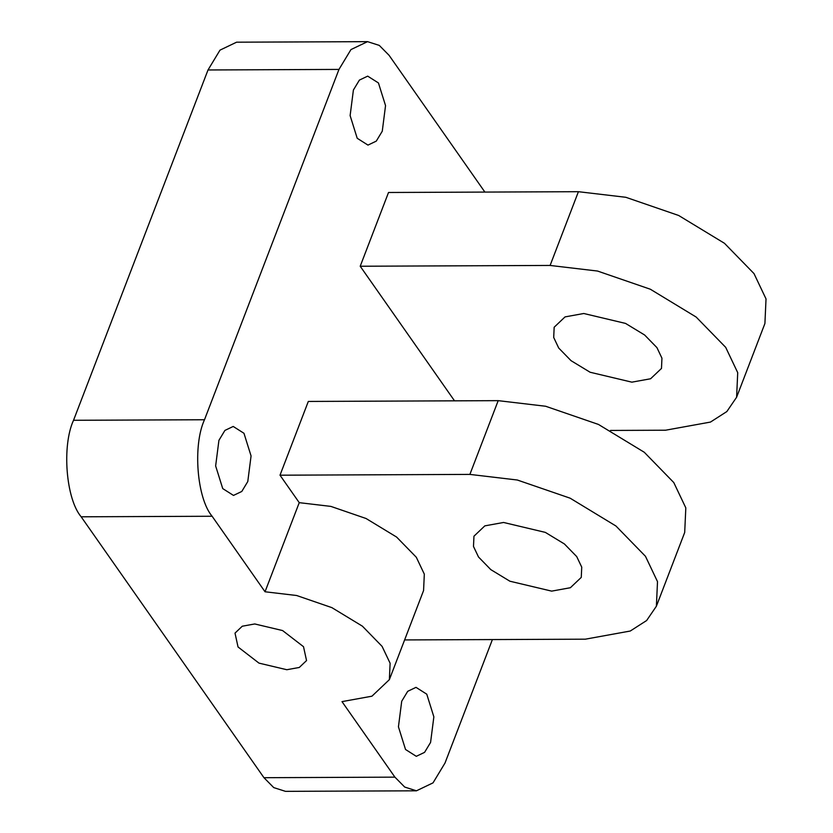 <?xml version="1.0" encoding="UTF-8"?>
<svg xmlns="http://www.w3.org/2000/svg" width="833" height="833" viewBox="0 0 833 833"><rect width="100%" height="100%" fill="white"/><g stroke="black" fill="none" stroke-linecap="round" stroke-linejoin="round"><path stroke-width="1.25" d="M303.514 646.7L282.585 630.56L254.742 623.959L242.268 626.218L235.01 633.111L238.04 646.981L258.969 663.12L286.812 669.722L299.286 667.462L306.544 660.569L303.514 646.7M631.872 382.16L650.594 378.765L661.485 368.425L661.943 358.18L656.935 347.621L644.627 335.001L625.541 323.412L583.777 313.5L565.055 316.894L554.164 327.234L553.706 337.48L558.714 348.038L571.021 360.658L590.108 372.247L631.872 382.16M551.665 591.128L570.376 587.723L581.267 577.394L581.736 567.138L576.717 556.59L564.42 543.97L545.323 532.381L503.559 522.468L484.837 525.862L473.956 536.202L473.488 546.448L478.506 556.996L490.804 569.626L509.89 581.215L551.665 591.128M353.4 90.016L359.387 80.103L367.686 76.136L378.442 82.956L385.544 105.624L382.264 131.218L376.266 141.131L367.967 145.098L357.211 138.278L350.12 115.61L353.4 90.016M401.714 701.24L407.712 691.317L416 687.35L426.767 694.181L433.858 716.849L430.578 742.432L424.58 752.355L416.292 756.322L405.525 749.492L398.434 726.824L401.714 701.24M218.923 440.345L224.91 430.422L233.209 426.454L243.965 433.285L251.066 455.953L247.786 481.536L241.789 491.46L233.49 495.427L222.734 488.596L215.643 465.939L218.923 440.345M263.957 777.699L394.915 777.147L404.692 787.05L416.438 790.809L285.48 791.35L273.734 787.601L263.957 777.699L81.165 516.804C65.932 498.894 61.736 445.822 73.533 420.29L204.491 419.749L338.969 69.42L208.011 69.972L219.995 50.136L236.582 42.191L367.54 41.65L350.953 49.584L338.969 69.42M73.533 420.29L208.011 69.972M367.54 41.65L379.286 45.398L389.063 55.301L484.889 192.079M492.397 639.567L445.009 763.028L433.025 782.864L416.438 790.809M394.915 777.147L341.999 701.625L371.945 696.19L389.365 679.655L390.115 663.255L382.087 646.377L362.407 626.177L331.867 607.632L296.652 595.512L265.029 591.774L212.113 516.252L81.165 516.804M404.609 639.931L585.339 639.182L630.258 631.029L646.637 620.523L656.383 606.226L684.695 532.474L685.819 507.88L673.782 482.557L644.263 452.257L598.448 424.434L545.636 406.254L498.196 400.652L308.314 401.444L280.003 475.195L299.245 502.663L265.029 591.774M204.491 419.749C192.694 445.27 196.89 498.353 212.113 516.252M610.506 430.442L665.546 430.213L710.476 422.071L726.845 411.554L736.601 397.258L764.913 323.506L766.027 298.912L754 273.588L724.471 243.298L678.656 215.476L625.843 197.296L578.414 191.694L388.522 192.485L360.21 266.237L454.526 400.84M656.383 606.226L657.508 581.632L645.471 556.309L615.951 526.008L570.136 498.186L517.324 480.016L469.885 474.404L280.003 475.195M389.365 679.655L423.57 590.545L424.32 574.145L416.302 557.256L396.612 537.066L366.072 518.511L330.868 506.402L299.245 502.663M736.601 397.258L737.715 372.663L725.689 347.34L696.159 317.05L650.344 289.228L597.542 271.048L550.103 265.446L360.21 266.237M498.196 400.652L469.885 474.404M578.414 191.694L550.103 265.446"/></g></svg>
